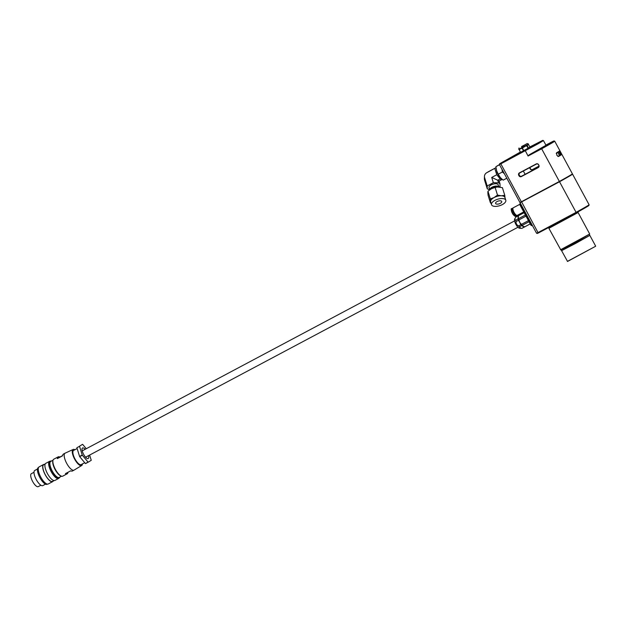 <?xml version="1.0" encoding="UTF-8"?>
<svg xmlns="http://www.w3.org/2000/svg" width="627" height="627" viewBox="0 0 627 627"><rect width="100%" height="100%" fill="white"/><g stroke="black" fill="none" stroke-linecap="round" stroke-linejoin="round"><path stroke-width="0.94" d="M538.381 167.26L521.586 176.187A1.607 1.505 58.7 0 1 519.493 175.482L519.234 175.011A1.607 1.505 58.7 0 1 519.618 173.013M559.535 155.582L557.779 152.322M558.148 156.413A28.913 0.541 -28.4 0 0 560.436 155.01L558.649 151.71M529.776 167.613A1.607 1.505 -121.3 0 0 529.972 168.483L530.23 168.953A1.607 1.505 -121.3 0 0 532.323 169.658L538.961 166.124L532.582 169.502A1.607 1.505 58.7 0 1 530.481 168.796L530.23 168.326A1.607 1.505 58.7 0 1 530.027 167.472M572.357 174.016A29.877 0.556 151.6 0 1 559.417 181.556L521.319 201.816L559.378 181.454A29.986 0.556 -28.4 0 0 572.404 173.875A29.986 0.556 -28.4 0 0 572.404 173.859L572.357 174.016M572.318 174.071L572.545 174.134A29.986 0.556 151.6 0 1 572.553 174.141A29.986 0.556 151.6 0 1 559.527 181.744L541.399 148.325A29.445 0.549 -28.4 0 0 554.002 140.957L554.723 141.177A29.986 0.556 151.6 0 1 554.73 141.185A29.986 0.556 151.6 0 1 541.704 148.779L528.067 156.029L525.097 150.323L542.723 140.362L543.452 140.589L538.178 143.748L500.84 163.843A29.986 0.556 151.6 0 1 499.39 164.486L519.908 202.443A29.986 0.556 -28.4 0 0 521.319 201.816M499.39 164.486L499.617 163.757A29.445 0.549 -28.4 0 0 500.949 163.169L525.097 150.323M520.371 152.04L499.617 163.757M521.311 201.706L500.84 163.843L500.949 163.169M542.723 140.362L529.901 146.922M528.067 156.029L529.141 154.845L541.399 148.325M554.002 140.957A29.445 0.549 -28.4 0 0 552.458 141.6L545.89 145.088M541.603 148.144L544.996 146.248L541.603 148.144M557.944 156.436L558.312 156.358A29.767 0.556 -28.4 0 0 561.149 154.626L561.439 154.712A29.986 0.556 151.6 0 1 558.579 156.46L556.87 155.339L556.588 152.784L556.267 153.427M560.436 155.01L561.149 154.626L559.37 151.326A29.767 0.556 151.6 0 1 556.525 153.059M559.378 151.326L560.562 152.471L561.439 154.712M556.243 153.537L556.588 152.784A29.986 0.556 -28.4 0 0 559.456 151.044M557.826 156.382L558.281 156.374M519.383 172.895L536.242 163.929A1.818 1.709 58.7 0 1 538.617 164.729L538.875 165.199A1.818 1.709 58.7 0 1 538.232 167.605L521.374 176.571A1.818 1.709 58.7 0 1 518.999 175.772L518.741 175.301A1.818 1.709 58.7 0 1 519.383 172.895L519.548 173.044A1.607 1.505 -121.3 0 0 518.984 175.168L519.234 175.638A1.607 1.505 -121.3 0 0 521.335 176.344L538.193 167.378A1.607 1.505 -121.3 0 0 538.758 165.254L538.507 164.783A1.607 1.505 -121.3 0 0 536.414 164.078L519.548 173.044M529.141 154.845L545.999 145.292L543.452 140.589M521.256 152.251L513.247 156.311L520.434 152.157L513.435 156.201L521.319 152.212L537.363 143.277L521.256 152.251M517.126 154.124L516.115 154.681L517.126 154.124M533.985 145.15L532.981 145.715L533.985 145.15M530.027 147.157L519.556 152.902L530.661 146.89L528.537 148.129L527.088 145.448L528.42 144.445L530.058 147.204M521.507 201.714L538.013 232.593L576.08 212.349L576.284 212.835L538.632 232.86A29.445 0.549 151.6 0 1 537.3 233.448L536.563 233.236A29.986 0.556 -28.4 0 0 538.013 232.593L538.632 232.86M520.104 202.333L520.01 202.631A29.986 0.556 151.6 0 0 521.46 201.988L559.527 181.744L576.08 212.349A29.986 0.556 -28.4 0 0 589.106 204.763L588.886 205.491A29.445 0.549 151.6 0 1 576.284 212.835M589.106 204.763A29.986 0.556 -28.4 0 0 589.106 204.755L572.553 174.141M560.507 249.789L589.701 234.012L578.094 212.529L548.891 228.322L560.797 249.883L575.351 242.359L589.701 234.012M567.388 261.404L595.603 246.278L567.545 261.451L561.588 250.667L589.788 235.391M536.563 233.236L520.01 202.631M561.157 249.758L561.635 250.643L575.86 243.292L589.795 235.415L589.317 234.529M59.879 457.044L57.316 458.611A9.585 3.307 -118 0 1 58.162 456.879A9.585 3.307 -118 0 1 59.879 457.044L62.622 455.594M74.879 449.739A9.099 3.135 62 0 0 73.124 449.465L65.09 453.188A9.585 3.307 62 0 0 65.036 453.219L63.437 454.066A9.585 3.307 62 0 0 62.598 455.798L57.316 458.611M67.982 472.272A9.585 3.307 -118 0 1 67.16 473.8A9.585 3.307 -118 0 1 65.435 473.628L70.718 470.822A9.585 3.307 62 0 0 72.442 470.995L74.041 470.14A9.585 3.307 62 0 0 74.096 470.109L81.675 465.532A9.099 3.135 62 0 0 82.419 463.925M86.275 448.72L82.678 444.402A10.44 3.597 62 0 0 82.56 444.331L79.543 446.165A10.44 3.597 62 0 0 79.535 446.314L76.878 447.725L79.582 456.44L82.239 455.022A10.44 3.597 62 0 0 82.356 455.233L79.692 456.652L85.413 463.525L88.078 462.107A10.44 3.597 62 0 0 88.195 462.177L91.213 460.343A10.44 3.597 62 0 0 91.221 460.194L89.622 455.061M88.195 462.177L85.538 463.596A10.44 3.597 62 0 1 85.413 463.525M82.56 444.331L79.543 446.165M79.535 446.314L82.239 455.022M82.356 455.233L88.078 462.107M37.471 469.027L34.767 470.469A8.566 2.955 62 0 0 36.264 479.569A8.566 2.955 62 0 0 42.808 485.596L45.52 484.154M38.553 467.483L38.271 467.64A9.421 3.253 62 0 0 39.916 477.649A9.421 3.253 62 0 0 47.119 484.279L47.409 484.122M44.368 464.395A9.687 3.339 62 0 0 43.553 464.521L39.117 466.88A9.687 3.339 62 0 0 40.81 477.178A9.687 3.339 62 0 0 48.216 483.997L52.66 481.638A9.687 3.339 62 0 0 53.217 481.034M43.553 464.521A9.687 3.339 62 0 0 45.246 474.819A9.687 3.339 62 0 0 52.66 481.638M45.215 463.949L43.678 464.756A9.421 3.253 62 0 0 45.324 474.772A9.421 3.253 62 0 0 52.535 481.395L54.063 480.588M50.317 461.229A9.687 3.339 62 0 0 49.502 461.362L45.771 463.345A9.687 3.339 62 0 0 47.464 473.636A9.687 3.339 62 0 0 54.878 480.454L58.601 478.472A9.687 3.339 62 0 0 59.165 477.868M49.502 461.362A9.687 3.339 62 0 0 51.195 471.653A9.687 3.339 62 0 0 58.601 478.472M51.492 461.033A9.421 3.253 62 0 0 50.513 461.127L49.627 461.597A9.421 3.253 62 0 0 51.273 471.606A9.421 3.253 62 0 0 58.476 478.236L59.361 477.766A9.421 3.253 62 0 0 59.988 477.006M50.513 461.127A9.421 3.253 62 0 0 52.159 471.136A9.421 3.253 62 0 0 59.361 477.766M53.013 460.218L50.693 461.456A9.052 3.119 62 0 0 52.268 471.065A9.052 3.119 62 0 0 59.189 477.437L61.509 476.199M58.162 456.879L53.726 459.238A9.585 3.307 62 0 0 52.966 460.398L52.817 461.041A9.052 3.119 62 0 0 55.113 469.56A9.052 3.119 62 0 0 60.717 475.901L61.336 476.136A9.585 3.307 62 0 0 62.724 476.159L67.16 473.8M52.966 460.398A9.585 3.307 62 0 0 55.395 469.419A9.585 3.307 62 0 0 61.336 476.136M65.036 453.219A9.585 3.307 62 0 0 66.713 463.4A9.585 3.307 62 0 0 74.041 470.14M73.124 449.465A9.099 3.135 62 0 0 74.66 459.16A9.099 3.135 62 0 0 81.675 465.532M77.129 448.548L73.578 450.437A8.033 2.767 62 0 0 74.981 458.964A8.033 2.767 62 0 0 81.118 464.615L84.731 462.695M85.154 449.308A5.996 2.069 62 0 0 82.537 447.976A5.996 2.069 62 0 0 83.61 454.332A5.996 2.069 62 0 0 88.164 458.564A5.996 2.069 62 0 0 88.525 455.641M33.999 472.272L31.35 473.683A7.336 2.532 62 0 0 32.628 481.473A7.336 2.532 62 0 0 38.239 486.638L40.888 485.227M519.085 215.335A6.427 2.218 62 0 0 518.897 215.406A6.427 2.218 62 0 0 518.662 215.594L518.176 217.357A5.886 2.03 -118 0 1 518.239 216.824A5.886 2.03 -118 0 1 518.247 216.777M518.239 216.824L518.576 218.651A6.427 2.218 62 0 0 518.952 219.873L519.728 222.373A5.886 2.03 -118 0 1 518.176 217.357M523.028 226.331A5.886 2.03 -118 0 1 519.728 222.373L521.398 224.395A6.427 2.218 62 0 0 522.205 225.359L523.435 226.519A5.886 2.03 -118 0 1 523.38 226.504A5.886 2.03 -118 0 1 523.028 226.331L524.736 226.825A6.427 2.218 62 0 0 524.932 226.755A6.427 2.218 62 0 0 525.097 226.629M518.576 218.651L525.418 215.006M518.662 215.594L524.156 212.671M521.398 224.395L528.459 220.633M518.952 219.873L526.022 216.119M522.205 225.359L529.047 221.723M524.736 226.825L530.23 223.902L524.932 226.755M516.186 216.879A6.427 2.218 62 0 0 515.997 216.95A6.427 2.218 62 0 0 515.762 217.138C514.728 218.682 514.696 219.701 515.668 220.195L518.043 218.933L518.129 215.876A6.427 2.218 62 0 1 518.364 215.688A6.427 2.218 62 0 1 518.553 215.617L518.78 215.649M518.129 215.876L515.762 217.138L514.673 219.003A5.353 1.85 62 0 0 515.849 224.301A5.353 1.85 62 0 0 519.587 228.244L521.836 228.361L524.203 227.107L521.672 225.642L519.305 226.903L521.037 228.346M516.052 221.417C515.856 223.455 516.672 224.96 518.498 225.939L520.865 224.678L518.647 220.359L516.052 221.417A6.427 2.218 62 0 1 515.668 220.195M524.721 226.629L524.627 226.849A6.427 2.218 62 0 1 524.399 227.037L522.032 228.291A6.427 2.218 62 0 0 522.197 228.173M524.156 226.982A6.317 2.179 62 0 0 524.572 226.802M520.865 224.678A6.427 2.218 62 0 0 521.672 225.642M520.818 224.38A6.317 2.179 62 0 0 521.899 225.681M518.498 225.939A6.427 2.218 62 0 0 519.305 226.903M518.043 218.933A6.427 2.218 62 0 0 518.419 220.163M518.137 218.721A6.317 2.179 62 0 0 518.647 220.359M518.623 215.688A6.317 2.179 62 0 0 518.216 215.994M531.602 225.532L530.857 225.077L519.908 204.825L519.932 203.916M520.01 203.61L520.426 203.391L519.94 203.728L520.198 204.684L531.147 224.936L531.774 225.649L532.339 225.43L531.923 225.649M523.749 211.918L517.299 215.351A4.287 1.473 -118 0 1 513.983 212.263A4.287 1.473 -118 0 1 513.27 207.788L519.807 204.316M516.93 215.406A4.232 1.458 -118 0 1 516.734 215.586A4.232 1.458 -118 0 1 513.466 212.537A4.232 1.458 -118 0 1 512.768 208.117A4.232 1.458 -118 0 1 513.019 208.054M496.004 167.707L486.677 172.762A3.707 3.049 -60 0 0 486.481 172.872A3.707 3.049 -60 0 0 484.436 176.422A3.707 3.049 -60 0 0 484.585 177.551L487.195 185.96L487.273 188.845L484.663 180.435A6.803 5.588 120 0 1 484.389 178.366L484.436 176.422M486.481 172.872L488.135 171.861A6.803 5.588 120 0 1 488.504 171.649L495.996 167.668M491.709 177.441L497.728 180.231L498.543 182.849L493.339 182.692L491.709 177.441L496.756 174.761L500.213 178.914L497.728 180.231L499.155 181.054L502.227 179.377M487.273 188.845L489.405 189.691M499.46 186.87L500.048 186.556L499.97 183.672L499.155 181.054M498.543 182.849L499.97 183.672M500.213 178.914L501.639 179.737M496.756 174.761L494.789 168.444M487.195 185.96L493.339 182.692M489.585 189.425L489.044 187.677A4.797 2.171 -17.2 0 1 492.085 184.503A4.797 2.171 -17.2 0 1 497.595 184.142A4.797 2.171 -17.2 0 1 498.199 184.84L498.739 186.587M492.454 205.766A7.477 3.386 162.8 0 0 500.612 205.374A7.477 3.386 162.8 0 0 505.864 200.679A7.477 3.386 162.8 0 0 505.801 200.248A7.477 3.386 162.8 0 0 497.65 199.229A7.477 3.386 162.8 0 0 491.513 204.684A7.477 3.386 162.8 0 0 492.454 205.766M501.318 201.048A3.213 1.458 162.8 0 0 497.626 201.291A3.213 1.458 162.8 0 0 495.589 203.422A3.213 1.458 162.8 0 0 499.084 203.861A3.213 1.458 162.8 0 0 501.725 201.518A3.213 1.458 162.8 0 0 501.318 201.048M491.513 204.684L490.651 201.91A7.477 3.386 -17.2 0 1 490.58 201.479A7.477 3.386 -17.2 0 1 494.1 197.56A7.477 3.386 -17.2 0 1 501.318 195.773A7.477 3.386 -17.2 0 1 504.931 197.474L505.801 200.248M491.012 203.085L490.455 202.929L490.345 198.9L494.1 197.56L497.501 195.091L501.318 195.773L504.774 195.31L505.001 197.897M504.641 174.196A8.159 2.814 -118 0 1 501.765 168.882M490.455 202.929L488.08 195.263L487.845 192.677L487.971 191.235L490.345 198.9M487.971 191.235L491.372 188.758L495.126 187.426L497.501 195.091M491.372 188.758A7.477 3.386 -17.2 0 0 490.784 189.095L491.372 188.758A7.477 3.386 -17.2 0 1 497.564 186.987A7.477 3.386 -17.2 0 1 497.587 186.987L502.392 187.653L504.774 195.31M495.126 187.426L497.564 186.987M504.155 173.507L502.376 172.01L502.078 169.658M500.769 177.997A7.649 2.641 -118 0 1 500.252 177.417L500.793 178.029A7.649 2.641 -118 0 1 500.769 177.997L503.183 180.145L506.812 178.209M498.238 174.204L496.615 170.693A7.649 2.641 -118 0 0 500.252 177.417L498.238 174.204L502.376 172.01M496.333 169.651A7.649 2.641 -118 0 0 496.341 169.682A7.649 2.641 -118 0 0 496.615 170.693L495.902 166.688L499.531 164.76M495.902 166.688L499.453 164.603M489.044 190.31A5.949 2.696 -17.2 0 1 489.35 189.769A5.949 2.696 -17.2 0 1 499.131 186.728A5.949 2.696 -17.2 0 1 499.578 186.932A5.949 2.696 -17.2 0 1 499.782 187.073M489.35 189.769L490.071 188.743A4.797 2.171 -17.2 0 1 497.956 186.297L499.131 186.728M499.727 176.743A4.217 1.45 -118 0 1 496.796 171.242M520.606 152.353L519.132 149.485L520.551 152.377L528.537 148.129M519.289 149.422L522.087 148.168L523.537 150.848M523.843 150.692L522.393 148.003L526.453 145.613L528.295 148.27M521.758 146.569L527.166 143.552L521.758 146.569M521.907 147.478L518.897 149.422L528.506 144.226L521.907 147.478M523.655 145.417L521.507 146.608L523.655 145.417M521.805 148.129L522.628 147.698M526.453 145.613L527.119 145.237M559.621 152.98L560.562 152.471M559.88 153.45L560.82 152.941M518.741 175.301L519.234 175.011M518.999 175.772L519.493 175.482M567.106 217.71L551.078 226.237M548.891 228.314L578.094 212.529M548.891 228.134L577.945 212.428M531.868 224.552L530.857 225.077M520.919 204.3L519.908 204.825M511.875 208.587C510.707 208.297 511.013 210.123 512.784 214.05C514.461 216.103 515.48 216.777 515.849 216.056A4.232 1.458 -118 0 1 512.58 213.008A4.232 1.458 -118 0 1 511.875 208.587L512.768 208.117M514.9 215.876A3.691 1.278 -118 0 1 512.298 213.156A3.691 1.278 -118 0 1 511.499 209.481M488.504 171.649L486.677 172.762M484.663 180.435L484.585 177.551M523.333 171.03L525.112 174.314M554.73 141.185L572.404 173.859M589.842 235.391L595.65 246.121M548.601 227.554L548.868 228.04M514.579 220.916L82.231 450.868M517.949 227.248L85.601 457.201M524.125 212.624L518.897 215.406M518.364 215.688L515.997 216.95M531.155 225.414L531.774 225.649M519.791 204.371L519.94 203.728M515.849 216.056L516.734 215.586M519.062 147.933L518.717 149.093M527.166 143.552L528.326 143.896"/></g></svg>
